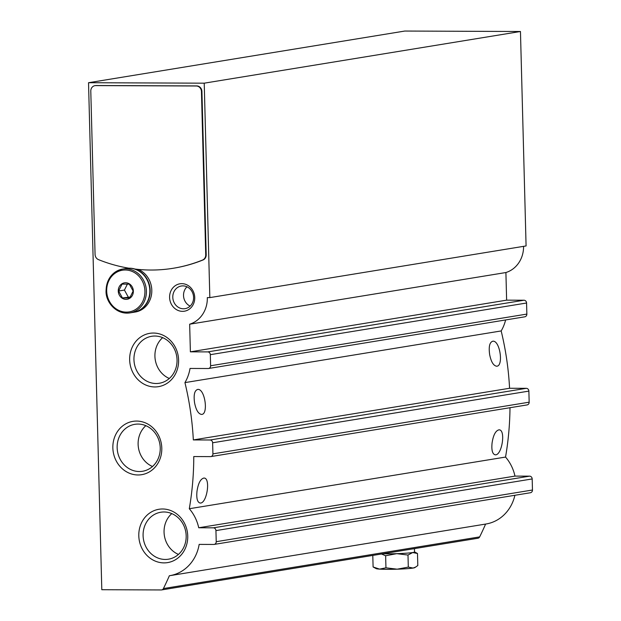 <?xml version="1.0" encoding="UTF-8"?>
<svg xmlns="http://www.w3.org/2000/svg" width="621" height="621" viewBox="0 0 621 621"><rect width="100%" height="100%" fill="white"/><g stroke="black" fill="none" stroke-linecap="round" stroke-linejoin="round"><path stroke-width="0.93" d="M88.531 82.717L101.805 589.717L161.266 589.95A2.779 2.507 -99.3 0 0 163.408 588.568A283.269 255.883 -99.3 0 0 169.362 575.745A40.272 36.375 -99.3 0 0 169.758 575.683A40.272 36.375 -99.3 0 0 199.162 544.392L213.787 544.446A2.779 2.507 -99.3 0 0 216.224 541.691L215.937 530.606A2.779 2.507 -99.3 0 0 213.352 527.827L198.728 527.765A40.272 36.375 -99.3 0 0 189.296 508.731A283.269 255.883 -99.3 0 0 193.768 456.551L210.48 456.621A2.779 2.507 -99.3 0 0 212.918 453.858L212.63 442.781A2.779 2.507 -99.3 0 0 210.045 439.994L193.333 439.932A283.269 255.883 -99.3 0 0 184.934 382.614A40.272 36.375 -99.3 0 0 190.026 368.447L208.175 368.517A2.779 2.507 -99.3 0 0 210.612 365.761L210.325 354.676A2.779 2.507 -99.3 0 0 207.732 351.897L190.383 351.828L189.661 324.201A27.774 25.088 -99.3 0 0 207.321 297.599L209.836 297.606L204.224 83.175L88.531 82.717L404.776 31.05L520.46 31.5L526.08 245.939L209.836 297.606M162.562 508.987A27.013 24.405 -99.3 0 0 142.434 549.329A27.013 24.405 -99.3 0 0 184.81 549.5A27.013 24.405 -99.3 0 0 162.562 508.987M136.62 421.069A27.013 24.405 -99.3 0 0 116.492 461.419A27.013 24.405 -99.3 0 0 158.867 461.582A27.013 24.405 -99.3 0 0 136.62 421.069M153.426 333.042A27.013 24.405 -99.3 0 0 133.298 373.392A27.013 24.405 -99.3 0 0 175.673 373.555A27.013 24.405 -99.3 0 0 153.426 333.042M181.806 283.65A13.887 12.544 -99.3 0 0 171.458 304.383A13.887 12.544 -99.3 0 0 193.24 304.469A13.887 12.544 -99.3 0 0 181.806 283.65M173.554 268.21A166.63 150.523 -99.3 0 0 173.787 268.171A166.63 150.523 -99.3 0 0 203.036 259.966A5.558 5.015 -99.3 0 0 206.195 254.773L201.926 91.473A5.558 5.015 -99.3 0 0 196.748 85.915L96.146 85.519A5.558 5.015 -99.3 0 0 95.401 85.582A5.558 5.015 -99.3 0 0 95.16 85.62M161.639 589.919L477.883 538.252A2.779 2.507 -99.3 0 0 479.653 536.893A283.269 255.883 -99.3 0 0 485.599 524.077M169.758 575.683L486.002 524.008A40.272 36.375 -99.3 0 0 514.902 495.279M214.16 544.415L530.404 492.748A2.779 2.507 -99.3 0 0 532.469 490.016L532.181 478.938A2.779 2.507 -99.3 0 0 529.589 476.152L514.972 476.097A40.272 36.375 -99.3 0 0 505.541 457.064A283.269 255.883 -99.3 0 0 509.996 407.718M198.728 527.765L514.972 476.097M189.296 508.731L505.541 457.064M196.973 491.421C198.169 483.41 200.451 478.962 203.835 478.061C210.961 477.456 206.956 503.755 200.172 503.041C197.385 502.366 196.314 498.492 196.973 491.421M492.049 443.208C493.245 435.197 495.535 430.749 498.919 429.848C506.045 429.243 502.04 455.542 495.255 454.828C492.461 454.161 491.397 450.279 492.049 443.208M210.853 456.59L527.097 404.923A2.779 2.507 -99.3 0 0 529.162 402.191L528.875 391.106A2.779 2.507 -99.3 0 0 526.29 388.327L509.577 388.265A283.269 255.883 -99.3 0 0 501.178 330.939A40.272 36.375 -99.3 0 0 505.618 319.955M193.333 439.932L509.577 388.265M489.651 354.552C488.548 346.541 489.643 342.086 492.927 341.185C500.169 340.518 503.763 366.856 496.443 366.188C493.315 365.521 491.056 361.639 489.651 354.552M194.567 402.765C193.465 394.754 194.559 390.298 197.843 389.398C205.085 388.73 208.687 415.069 201.359 414.401C198.231 413.733 195.972 409.852 194.567 402.765M184.934 382.614L501.178 330.939M208.547 368.486L524.792 316.819A2.779 2.507 -99.3 0 0 526.856 314.086L526.569 303.009A2.779 2.507 -99.3 0 0 523.977 300.222L506.627 300.16L505.905 272.534A27.774 25.088 -99.3 0 0 523.573 246.351M190.383 351.828L506.627 300.16M189.661 324.201L505.905 272.534M204.224 83.175L520.46 31.5M171.784 513.598A23.792 21.487 -99.3 0 0 164.394 535.752A23.792 21.487 -99.3 0 0 178.452 554.413M164.014 511.983A23.792 21.487 -99.3 0 0 160.8 512.24A23.792 21.487 -99.3 0 0 143.428 539.183A23.792 21.487 -99.3 0 0 168.47 559.195A23.792 21.487 -99.3 0 0 186.067 534.021A23.792 21.487 -99.3 0 0 164.014 511.983M145.842 425.68A23.792 21.487 -99.3 0 0 138.452 447.834A23.792 21.487 -99.3 0 0 152.51 466.495M138.072 424.065A23.792 21.487 -99.3 0 0 134.858 424.322A23.792 21.487 -99.3 0 0 117.485 451.265A23.792 21.487 -99.3 0 0 142.527 471.277A23.792 21.487 -99.3 0 0 160.125 446.103A23.792 21.487 -99.3 0 0 138.072 424.065M162.648 337.653A23.792 21.487 -99.3 0 0 155.258 359.815A23.792 21.487 -99.3 0 0 169.316 378.468M154.877 336.039A23.792 21.487 -99.3 0 0 151.664 336.295A23.792 21.487 -99.3 0 0 134.291 363.238A23.792 21.487 -99.3 0 0 159.333 383.25A23.792 21.487 -99.3 0 0 176.938 358.076A23.792 21.487 -99.3 0 0 154.877 336.039M186.983 286.809A11.481 10.371 -99.3 0 0 190.135 306.106M182.885 285.877A11.481 10.371 -99.3 0 0 181.34 286.002A11.481 10.371 -99.3 0 0 172.956 299.004A11.481 10.371 -99.3 0 0 185.042 308.668A11.481 10.371 -99.3 0 0 193.535 296.512A11.481 10.371 -99.3 0 0 182.885 285.877M134.998 269.056A166.63 150.523 -99.3 0 0 173.321 268.249A166.63 150.523 -99.3 0 0 202.57 260.036A5.558 5.015 -99.3 0 0 205.73 254.851L201.452 91.551A5.558 5.015 -99.3 0 0 196.275 85.993L95.681 85.597A5.558 5.015 -99.3 0 0 94.928 85.659A5.558 5.015 -99.3 0 0 90.79 91.116L95.067 254.416A5.558 5.015 -99.3 0 0 98.498 259.632A166.63 150.523 -99.3 0 0 128.966 268.202M118.262 291.032A8.329 7.53 80.7 0 1 129.385 283.875A8.329 7.53 80.7 0 1 129.766 298.274A8.329 7.53 80.7 0 1 118.262 291.032M122.43 297.956L118.619 291.016L122.065 284.108L129.331 284.139L133.142 291.078L129.688 297.987L122.43 297.956L130.278 297.017M106.152 290.907A22.216 20.066 80.7 0 1 122.694 269.056L126.141 268.497A22.216 20.066 80.7 0 1 149.529 287.181A22.216 20.066 80.7 0 1 133.305 312.347L129.859 312.906A22.216 20.066 80.7 0 0 146.082 287.748A22.216 20.066 80.7 0 0 122.694 269.056C112.106 271.695 106.564 278.984 106.051 290.939C105.539 301.814 116.15 314.994 129.859 312.906M126.319 268.466A22.216 20.066 80.7 0 1 126.49 268.435A22.216 20.066 80.7 0 1 149.878 287.127A22.216 20.066 80.7 0 1 133.655 312.285A22.216 20.066 80.7 0 1 133.484 312.316M126.49 268.435L128.097 268.171A22.216 20.066 80.7 0 1 128.454 268.117M138.289 269.413A22.216 20.066 80.7 0 1 151.749 292.538A22.216 20.066 80.7 0 1 135.262 312.029L133.655 312.285M127.406 284.092L124.425 290.069L118.619 291.016M124.425 290.069L128.236 297.009M412.072 549.003A21.665 1.389 -1.5 0 0 416.155 548.335M372.794 555.422L373.097 566.965L376.186 568.634A19.437 1.25 -1.5 0 0 379.571 569.115A19.437 1.25 -1.5 0 0 397.176 569.185A19.437 1.25 -1.5 0 0 413.105 568.06A19.437 1.25 -1.5 0 0 414.812 567.617L417.809 565.545L417.491 553.497L412.693 552.543L407.989 555.05L408.308 567.097L413.105 568.06L415.884 566.973M373.097 566.965L379.571 569.115L385.952 567.811L397.176 569.185L408.308 567.097M414.525 551.89L417.491 553.497M407.989 555.05L396.765 553.668L385.633 555.756L385.952 567.811M385.633 555.756L381.488 554.002M382.94 553.761A19.437 1.25 -1.5 0 0 396.765 553.668A19.437 1.25 -1.5 0 0 412.693 552.543A19.437 1.25 -1.5 0 0 414.525 551.96L414.44 548.7M163.408 588.568L479.653 536.893M216.224 541.691L532.469 490.016M215.937 530.606L532.181 478.938M213.352 527.827L529.589 476.152M212.918 453.858L529.162 402.191M212.63 442.781L528.875 391.106M210.045 439.994L526.29 388.327M210.612 365.761L526.856 314.086M210.325 354.676L526.569 303.009M207.732 351.897L523.977 300.222M95.681 85.597L96.146 85.519M196.275 85.993L196.748 85.915M201.452 91.551L201.926 91.473M205.73 254.851L206.195 254.773M202.57 260.036L203.036 259.966M106.688 290.985A21.106 19.065 80.7 0 1 134.881 272.86A21.106 19.065 80.7 0 1 135.836 309.336A21.106 19.065 80.7 0 1 106.688 290.985M94.928 85.659L95.401 85.582M173.321 268.249L173.787 268.171"/></g></svg>
